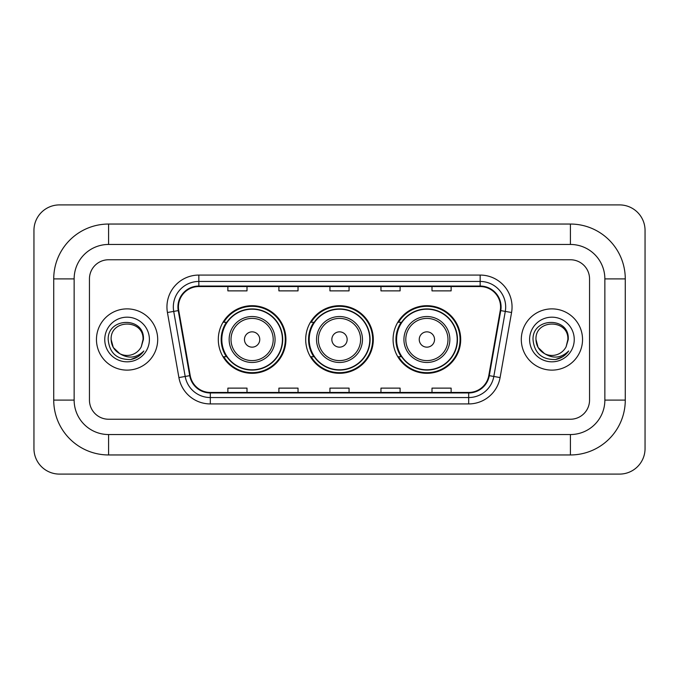 <?xml version="1.0" encoding="UTF-8"?>
<svg xmlns="http://www.w3.org/2000/svg" width="679" height="679" viewBox="0 0 679 679"><rect width="100%" height="100%" fill="white"/><g stroke="black" fill="none" stroke-linecap="round" stroke-linejoin="round"><path stroke-width="1.02" d="M393.082 339.5A33.806 33.806 0 0 0 426.887 373.306A33.806 33.806 0 0 0 460.701 339.5A33.806 33.806 0 0 0 426.887 305.694A33.806 33.806 0 0 0 393.082 339.5M305.694 339.5A33.806 33.806 0 0 0 339.5 373.306A33.806 33.806 0 0 0 373.306 339.5A33.806 33.806 0 0 0 339.5 305.694A33.806 33.806 0 0 0 305.694 339.5M218.298 339.5A33.806 33.806 0 0 0 252.113 373.306A33.806 33.806 0 0 0 285.918 339.5A33.806 33.806 0 0 0 252.113 305.694A33.806 33.806 0 0 0 218.298 339.5M226.413 356.721A30.937 30.937 0 0 1 226.413 322.279M313.8 356.721A30.937 30.937 0 0 1 313.8 322.279M401.187 356.721A30.937 30.937 0 0 1 401.187 322.279M96.46 339.5A30.623 30.623 0 0 0 127.083 370.123A30.623 30.623 0 0 0 157.698 339.5A30.623 30.623 0 0 0 127.083 308.877A30.623 30.623 0 0 0 96.46 339.5A30.623 30.623 0 0 0 127.083 370.123A30.623 30.623 0 0 0 157.698 339.5A30.623 30.623 0 0 0 127.083 308.877A30.623 30.623 0 0 0 96.46 339.5M521.302 339.5A30.623 30.623 0 0 0 551.917 370.123A30.623 30.623 0 0 0 582.54 339.5A30.623 30.623 0 0 0 551.917 308.877A30.623 30.623 0 0 0 521.302 339.5A30.623 30.623 0 0 0 551.917 370.123A30.623 30.623 0 0 0 582.54 339.5A30.623 30.623 0 0 0 551.917 308.877A30.623 30.623 0 0 0 521.302 339.5M178.433 306.967A20.412 20.412 0 0 1 198.845 286.555L480.155 286.555A20.412 20.412 0 0 1 500.253 310.515L488.787 375.58A20.412 20.412 0 0 1 468.68 392.445L210.32 392.445A20.412 20.412 0 0 1 190.213 375.58L178.747 310.515A20.412 20.412 0 0 1 178.433 306.967M177.923 306.967A20.922 20.922 0 0 0 178.238 310.6L189.713 375.665A20.922 20.922 0 0 0 210.32 392.954L468.68 392.954A20.922 20.922 0 0 0 489.287 375.665L500.762 310.6A20.922 20.922 0 0 0 480.155 286.046L198.845 286.046A20.922 20.922 0 0 0 177.923 306.967M167.433 312.51A31.896 31.896 0 0 1 198.845 275.071L480.155 275.071A31.896 31.896 0 0 1 511.567 312.51L500.092 377.575A31.896 31.896 0 0 1 468.68 403.929L210.32 403.929A31.896 31.896 0 0 1 178.908 377.575L167.433 312.51L173.714 311.398A25.513 25.513 0 0 1 198.845 281.454L480.155 281.454A25.513 25.513 0 0 1 505.286 311.398L493.811 376.463A25.513 25.513 0 0 1 468.68 397.546L210.32 397.546A25.513 25.513 0 0 1 185.189 376.463L173.714 311.398A25.513 25.513 0 0 1 173.332 306.967M589.55 278.899A19.139 19.139 0 0 0 570.419 259.76L108.581 259.76A19.139 19.139 0 0 0 89.45 278.899L89.45 400.101A19.139 19.139 0 0 0 108.581 419.24L570.419 419.24A19.139 19.139 0 0 0 589.55 400.101L589.55 278.899A19.139 19.139 0 0 0 570.419 259.76L108.581 259.76A19.139 19.139 0 0 0 89.45 278.899L89.45 400.101A19.139 19.139 0 0 0 108.581 419.24L570.419 419.24A19.139 19.139 0 0 0 589.55 400.101L589.55 278.899M329.935 286.555L329.935 290.875L349.065 290.875L349.065 286.555M278.899 286.555L278.899 290.875L298.039 290.875L298.039 286.555M227.872 286.555L227.872 290.875L247.003 290.875L247.003 286.555M380.961 286.555L380.961 290.875L400.101 290.875L400.101 286.555M431.997 286.555L431.997 290.875L451.128 290.875L451.128 286.555M349.065 392.445L349.065 388.125L329.935 388.125L329.935 392.445M298.039 392.445L298.039 388.125L278.899 388.125L278.899 392.445M247.003 392.445L247.003 388.125L227.872 388.125L227.872 392.445M400.101 392.445L400.101 388.125L380.961 388.125L380.961 392.445M451.128 392.445L451.128 388.125L431.997 388.125L431.997 392.445M570.419 224.045A54.855 54.855 0 0 1 625.274 278.899A54.855 54.855 0 0 0 570.419 224.045L108.581 224.045A54.855 54.855 0 0 0 53.726 278.899A54.855 54.855 0 0 1 108.581 224.045L108.581 244.457L570.419 244.457L108.581 244.457A34.442 34.442 0 0 0 74.138 278.899L74.138 400.101A34.442 34.442 0 0 0 108.581 434.543L570.419 434.543L108.581 434.543L108.581 454.955L570.419 454.955A54.855 54.855 0 0 0 625.274 400.101L625.274 278.899L604.862 278.899A34.442 34.442 0 0 0 570.419 244.457L570.419 224.045M625.274 400.101L604.862 400.101L604.862 278.899L604.862 400.101A34.442 34.442 0 0 1 570.419 434.543L570.419 454.955M645.05 230.419A25.513 25.513 0 0 0 619.537 204.905L59.463 204.905A25.513 25.513 0 0 0 33.95 230.419L33.95 448.581A25.513 25.513 0 0 0 59.463 474.095L619.537 474.095A25.513 25.513 0 0 0 645.05 448.581L645.05 230.419M53.726 400.101L74.138 400.101L74.138 278.899L53.726 278.899L53.726 400.101A54.855 54.855 0 0 0 108.581 454.955M119.801 353.691L113.274 347.47L111.135 339.5C110.159 318.926 144.007 318.926 143.031 339.5L141.283 346.757L143.413 339.5C144.992 316.473 107.486 317.034 108.182 339.5C109.455 353.063 116.932 359.743 130.614 359.522C136.19 358.453 140.604 355.601 143.863 350.975C136.504 358.045 128.526 358.97 119.928 353.751A15.948 15.948 0 0 0 141.283 346.757M119.928 353.751C114.352 350.678 111.415 345.925 111.135 339.5C110.159 318.926 144.007 318.926 143.031 339.5L143.031 339.721M111.135 339.5C110.159 318.926 144.007 318.926 143.031 339.5M104.753 339.5A22.322 22.322 0 0 0 127.083 361.822A22.322 22.322 0 0 0 149.405 339.5A22.322 22.322 0 0 0 127.083 317.178A22.322 22.322 0 0 0 104.753 339.5M143.821 351.043L138.168 356.543M138.032 356.628L130.716 359.505M259.76 339.5A7.656 7.656 0 0 0 252.113 331.844A7.656 7.656 0 0 0 244.457 339.5A7.656 7.656 0 0 0 252.113 347.156A7.656 7.656 0 0 0 259.76 339.5M275.071 339.5A22.967 22.967 0 0 0 252.113 316.533A22.967 22.967 0 0 0 229.146 339.5A22.967 22.967 0 0 0 252.113 362.467A22.967 22.967 0 0 0 275.071 339.5A22.967 22.967 0 0 1 252.113 362.467A22.967 22.967 0 0 1 229.146 339.5M282.405 339.5A30.3 30.3 0 0 0 252.113 309.2A30.3 30.3 0 0 0 221.812 339.5A30.3 30.3 0 0 0 252.113 369.8A30.3 30.3 0 0 0 282.405 339.5M285.282 339.5A33.169 33.169 0 0 1 223.764 356.721L226.837 356.721A30.589 30.589 0 0 0 272.347 362.433A30.589 30.589 0 0 0 272.347 316.567A30.589 30.589 0 0 0 226.837 322.279L223.764 322.279A33.169 33.169 0 0 1 285.282 339.5M347.156 339.5A7.656 7.656 0 0 0 339.5 331.844A7.656 7.656 0 0 0 331.844 339.5A7.656 7.656 0 0 0 339.5 347.156A7.656 7.656 0 0 0 347.156 339.5M362.467 339.5A22.967 22.967 0 0 0 339.5 316.533A22.967 22.967 0 0 0 316.533 339.5A22.967 22.967 0 0 0 339.5 362.467A22.967 22.967 0 0 0 362.467 339.5A22.967 22.967 0 0 1 339.5 362.467A22.967 22.967 0 0 1 316.533 339.5M369.8 339.5A30.3 30.3 0 0 0 339.5 309.2A30.3 30.3 0 0 0 309.2 339.5A30.3 30.3 0 0 0 339.5 369.8A30.3 30.3 0 0 0 369.8 339.5M372.669 339.5A33.169 33.169 0 0 1 311.152 356.721L314.224 356.721A30.589 30.589 0 0 0 359.734 362.433A30.589 30.589 0 0 0 359.734 316.567A30.589 30.589 0 0 0 314.224 322.279L311.152 322.279A33.169 33.169 0 0 1 372.669 339.5M434.543 339.5A7.656 7.656 0 0 0 426.887 331.844A7.656 7.656 0 0 0 419.24 339.5A7.656 7.656 0 0 0 426.887 347.156A7.656 7.656 0 0 0 434.543 339.5M449.854 339.5A22.967 22.967 0 0 0 426.887 316.533A22.967 22.967 0 0 0 403.929 339.5A22.967 22.967 0 0 0 426.887 362.467A22.967 22.967 0 0 0 449.854 339.5A22.967 22.967 0 0 1 426.887 362.467A22.967 22.967 0 0 1 403.929 339.5M457.188 339.5A30.3 30.3 0 0 0 426.887 309.2A30.3 30.3 0 0 0 396.595 339.5A30.3 30.3 0 0 0 426.887 369.8A30.3 30.3 0 0 0 457.188 339.5M460.065 339.5A33.169 33.169 0 0 1 398.539 356.721L401.62 356.721A30.589 30.589 0 0 0 447.13 362.433A30.589 30.589 0 0 0 447.13 316.567A30.589 30.589 0 0 0 401.62 322.279L398.539 322.279A33.169 33.169 0 0 1 460.065 339.5M544.541 353.64L538.107 347.47L535.969 339.5C534.993 318.926 568.841 318.926 567.865 339.5L566.116 346.757L568.247 339.5C569.834 316.473 532.319 317.034 533.015 339.5C534.288 353.063 541.766 359.743 555.447 359.522C561.024 358.453 565.437 355.601 568.696 350.975C561.338 358.045 553.36 358.97 544.762 353.751A15.948 15.948 0 0 0 566.116 346.757M544.762 353.751C539.185 350.678 536.257 345.925 535.969 339.5C534.993 318.926 568.841 318.926 567.865 339.5L567.865 339.721M535.969 339.5C534.993 318.926 568.841 318.926 567.865 339.5M529.595 339.5A22.322 22.322 0 0 0 551.917 361.822A22.322 22.322 0 0 0 574.247 339.5A22.322 22.322 0 0 0 551.917 317.178A22.322 22.322 0 0 0 529.595 339.5M568.654 351.043L563.001 356.543M562.866 356.628L555.549 359.505M480.155 275.071L480.155 286.046M173.714 311.398L178.238 310.6M210.32 403.929L210.32 392.954M468.68 392.954L468.68 403.929M489.287 375.665L500.092 377.575M178.908 377.575L189.713 375.665M500.762 310.6L511.567 312.51M198.845 275.071L198.845 286.046M273.204 339.5A21.1 21.1 0 0 0 252.113 318.4A21.1 21.1 0 0 0 231.013 339.5A21.1 21.1 0 0 0 252.113 360.6A21.1 21.1 0 0 0 273.204 339.5M360.6 339.5A21.1 21.1 0 0 0 339.5 318.4A21.1 21.1 0 0 0 318.4 339.5A21.1 21.1 0 0 0 339.5 360.6A21.1 21.1 0 0 0 360.6 339.5M447.987 339.5A21.1 21.1 0 0 0 426.887 318.4A21.1 21.1 0 0 0 405.796 339.5A21.1 21.1 0 0 0 426.887 360.6A21.1 21.1 0 0 0 447.987 339.5"/></g></svg>
